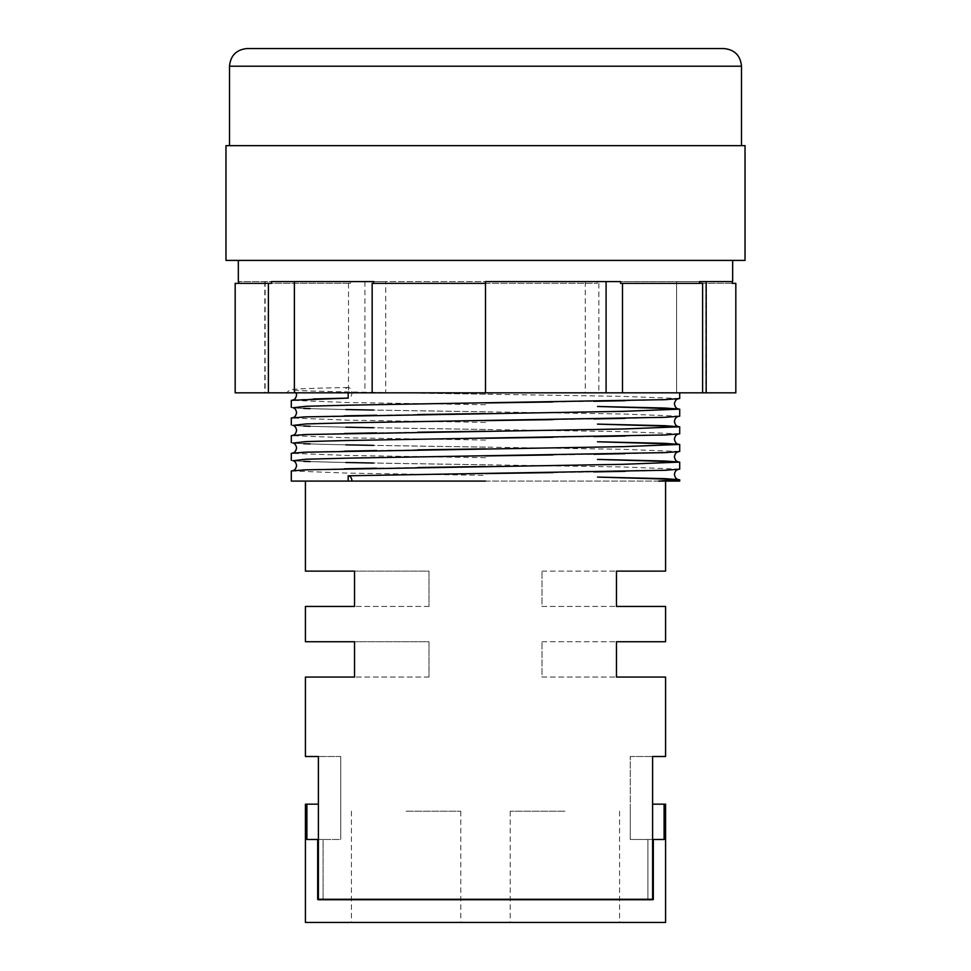 <?xml version="1.0" encoding="UTF-8"?>
<svg xmlns="http://www.w3.org/2000/svg" width="971" height="971" viewBox="0 0 971 971"><rect width="100%" height="100%" fill="white"/><g stroke="black" fill="none" stroke-linecap="round" stroke-linejoin="round"><path stroke-width="0.73" stroke-dasharray="4.86 3.64" d="M723.832 48.55L247.168 48.55M679.7 469.175L622.824 466.966L373.544 463.021M345.882 462.499L310.101 461.589M303.729 461.346L293.108 460.715M679.7 451.515L622.824 449.306L373.544 445.361M345.882 444.852L310.101 443.941M303.729 443.698L293.108 443.055M679.7 433.855L622.824 431.658L373.544 427.713M345.882 427.191L310.101 426.281M303.729 426.038L293.108 425.407M679.7 416.207L622.824 413.998L373.544 410.053M345.882 409.544L310.101 408.633M303.729 408.39L293.108 407.747M679.7 398.547L622.824 396.35L397.673 392.818L344.438 392.818A5.292 3.75 -90 0 1 348.128 387.514A5.292 3.75 -90 0 1 351.927 392.818A5.292 3.75 -90 0 1 348.237 398.11A5.292 3.75 -90 0 1 348.176 398.11M348.128 387.514C313.839 388.133 294.516 388.885 290.159 389.772L286.481 392.818L679.7 392.818L397.673 392.818M564.904 922.45L510.212 922.45L564.904 922.45M564.904 811.222L510.212 811.222L564.904 811.222M406.096 922.45L460.788 922.45L406.096 922.45M406.096 811.222L460.788 811.222L406.096 811.222M745.024 145.65L225.976 145.65M745.024 260.41L225.976 260.41M620.554 283.35L699.545 283.35L699.545 281.59L676.617 281.59L699.545 281.59L676.617 281.59L676.617 392.818L235.176 392.818M706.184 281.59L732.668 281.59M732.292 283.35L699.545 283.35L702.603 283.35L702.603 392.818L676.617 392.818L702.603 392.818L676.617 392.818L676.617 281.59L585.27 281.59L699.545 281.59M597.25 281.59L597.25 283.35L485.5 283.35L485.5 281.59L620.554 281.59M485.5 404.725L348.176 402.528L291.3 400.319M485.5 422.385L348.176 420.176L291.3 417.967M485.5 440.045L348.176 437.836L291.3 435.627M485.5 457.693L348.176 455.484L291.3 453.275M291.3 470.935L348.176 473.144L485.5 475.353M658.702 481.082L291.3 481.082M665.572 922.45L305.428 922.45M652.609 899.498L653.313 899.498L653.313 839.478L664.103 839.478L630.264 839.478L630.264 756.494L630.264 839.478L630.264 804.17L630.264 839.478L647.924 839.478L647.924 899.498L652.609 899.729L318.391 899.729L317.687 899.498L317.687 839.478L306.897 839.478L306.897 804.17L305.428 804.17M652.609 899.729L647.924 899.498L647.924 839.478L647.924 899.498L647.924 839.478L630.264 839.478L664.103 839.478L664.103 804.17L665.572 804.17M665.572 571.13L616.476 571.13L616.476 606.438L665.572 606.438M665.572 641.746L616.476 641.746L616.476 677.054L665.572 677.054M665.572 756.494L652.609 756.494L652.609 899.267L318.391 899.498M485.5 481.082L679.7 481.082M305.428 756.494L318.391 756.494L318.391 899.267M305.428 571.13L354.524 571.13L354.524 606.438L305.428 606.438M305.428 641.746L354.524 641.746L354.524 677.054L305.428 677.054M630.264 756.494L652.609 756.494L630.264 756.494M318.391 839.478L323.076 839.478L323.076 899.498L323.076 839.478L340.736 839.478L306.897 839.478L340.736 839.478L340.736 756.494L340.736 839.478L340.736 804.17L340.736 839.478L323.076 839.478L323.076 899.498L318.622 899.498L323.076 899.498L323.076 839.478L317.687 839.478M340.736 756.494L318.391 756.494L340.736 756.494M323.076 899.498L317.687 899.498L323.076 899.498M372.16 283.35L485.5 283.35L485.5 392.818L485.5 281.59L350.446 281.59L485.5 281.59L485.5 392.818M235.176 283.35L271.455 283.35L268.397 283.35L268.397 392.818M268.397 283.35L350.446 283.35L271.455 283.35L271.455 281.59L294.383 281.59L238.708 281.59L294.383 281.59L294.383 392.818M348.516 283.35L348.516 392.818M485.5 283.35L597.25 283.35M598.84 283.35L598.84 392.818M385.73 392.818L372.16 392.818L385.73 392.818L385.73 281.59L373.75 281.59M735.824 392.818L702.603 392.818M705.856 392.818L705.856 281.59M485.5 145.65L229.508 145.65L485.5 145.65M699.545 283.35L735.824 283.35M350.446 281.59L350.446 283.35M585.27 281.59L585.27 392.818M364.914 281.59L364.914 392.818M265.144 281.59L265.144 392.818M294.383 281.59L385.73 281.59M652.609 804.17L664.103 804.17M653.313 839.478L652.609 839.478M542 677.054L616.476 677.054L542 677.054L542 641.746L542 677.054M542 641.746L616.476 641.746L542 641.746M542 606.438L616.476 606.438L542 606.438L542 571.13L542 606.438M542 571.13L616.476 571.13L542 571.13M647.924 899.498L653.313 899.498L647.924 899.498M318.391 804.17L306.897 804.17M429 677.054L354.524 677.054L429 677.054L429 641.746L354.524 641.746L429 641.746L429 677.054M429 606.438L354.524 606.438L429 606.438L429 571.13L354.524 571.13L429 571.13L429 606.438M229.508 66.21L741.492 66.21M552.936 472.586L593.669 471.918M625.118 471.336L660.899 470.425M667.271 470.182L677.892 469.539M485.5 464.757C387.186 463.41 295.767 461.844 292.817 460.63M552.936 454.938L593.669 454.258M625.118 453.675L660.899 452.765M667.271 452.522L677.892 451.891M485.5 447.097C387.186 445.75 295.767 444.184 292.817 442.982M552.936 437.278L593.669 436.598M625.118 436.028L660.899 435.105M667.271 434.874L677.892 434.231M485.5 429.449C387.186 428.102 295.767 426.524 292.817 425.322M552.936 419.63L593.669 418.95M625.118 418.367L660.899 417.457M667.271 417.214L677.892 416.583M485.5 411.789C387.186 410.442 295.767 408.876 292.817 407.674M552.936 401.97L593.669 401.29M625.118 400.707L660.899 399.797M667.271 399.554L677.892 398.923M485.5 394.141C387.186 392.782 295.767 391.216 292.817 390.014L296.106 392.818M510.212 811.222L510.212 922.45M351.417 811.222L351.417 922.45M460.788 811.222L460.788 922.45M619.583 811.222L619.583 922.45M313.548 398.947L293.108 399.943M417.7 414.556L376.724 415.236M344.487 415.843L307.941 416.802M302.721 417.008L293.108 417.603M417.7 432.216L376.724 432.896M344.487 433.491L307.941 434.45M302.721 434.656L293.108 435.251M417.7 449.864L376.724 450.544M344.487 451.151L307.941 452.11M302.721 452.316L293.108 452.911M417.7 467.524L376.724 468.204M344.487 468.799L307.941 469.758M302.721 469.964L293.108 470.559M264.816 281.59L264.816 392.818"/><path stroke-width="1.46" d="M229.508 66.21C230.552 55.481 236.439 49.594 247.168 48.55L723.832 48.55C734.562 49.594 740.448 55.481 741.492 66.21L229.508 66.21L229.508 145.65M348.176 475.79L664.917 470.267L679.7 469.175L679.7 462.111L622.824 464.32L306.083 469.83L291.3 470.935L291.3 481.082L348.176 481.082L348.176 475.79A5.292 3.75 90 0 1 351.927 481.082L348.176 481.082M373.544 463.021L345.882 462.499M310.101 461.589L303.729 461.346M293.108 460.715L306.083 459.234L348.176 458.13L664.917 452.62L679.7 451.515L679.7 444.451L622.824 446.66L306.083 452.183L291.3 453.275L291.3 460.339M373.544 445.361L345.882 444.852M310.101 443.941L303.729 443.698M293.108 443.055L306.083 441.587L348.176 440.482L664.917 434.959L679.7 433.855L679.7 426.803L622.824 429L306.083 434.523L291.3 435.627L291.3 442.691M373.544 427.713L345.882 427.191M310.101 426.281L303.729 426.038M293.108 425.407L306.083 423.926L348.176 422.822L664.917 417.312L679.7 416.207L679.7 409.143L622.824 411.352L306.083 416.862L291.3 417.967L291.3 425.031M373.544 410.053L345.882 409.544M310.101 408.633L303.729 408.39M293.108 407.747L306.083 406.279L348.176 405.174L664.917 399.651L679.7 398.547L679.7 392.818M485.5 145.65L745.024 145.65L745.024 260.41L225.976 260.41L225.976 145.65L485.5 145.65M702.603 392.818L702.603 283.35L620.554 283.35L620.554 281.59L485.5 281.59L485.5 392.818L735.824 392.818L735.824 283.35L732.292 283.35L732.292 281.59M699.545 283.35L699.545 281.59L706.184 281.59L706.184 392.818M732.668 260.41L732.668 281.59L699.545 281.59M678.183 398.85C676.192 399.239 674.942 400.902 674.408 403.851C675.051 406.91 676.314 408.573 678.183 408.852L597.493 406.473L664.917 408.038L679.7 409.143M678.183 416.498C676.192 416.887 674.942 418.562 674.408 421.499C675.051 424.558 676.314 426.233 678.183 426.5L597.493 424.121L664.917 425.699L679.7 426.803M678.183 434.158C676.192 434.547 674.942 436.21 674.408 439.159C675.051 442.218 676.314 443.881 678.183 444.16L597.493 441.781L664.917 443.346L679.7 444.451M678.183 451.806C676.192 452.195 674.942 453.87 674.408 456.807C675.051 459.866 676.314 461.541 678.183 461.82L597.493 459.429L664.917 461.007L679.7 462.111M291.3 407.383L291.3 400.319L348.176 398.11L348.176 392.818M318.391 804.17L305.428 804.17L305.428 922.45L665.572 922.45L665.572 804.17L664.103 804.17L664.103 839.478L653.313 839.478L653.313 899.498L652.609 899.729L318.391 899.729L318.391 756.494L305.428 756.494L305.428 677.054L354.524 677.054L354.524 641.746L305.428 641.746L305.428 606.438L354.524 606.438L354.524 571.13L305.428 571.13L305.428 481.082M318.391 899.267L652.609 899.267L652.609 756.494L665.572 756.494L665.572 677.054L616.476 677.054L616.476 641.746L665.572 641.746L665.572 606.438L616.476 606.438L616.476 571.13L665.572 571.13L665.572 481.082M485.5 481.082L351.927 481.082M306.897 804.17L306.897 839.478L317.687 839.478L317.687 899.498L318.391 899.729M318.391 839.478L317.687 839.478M373.75 283.35L373.75 281.59L271.455 281.59L271.455 283.35L235.176 283.35L235.176 392.818L372.16 392.818L372.16 283.35L485.5 283.35M372.16 392.818L485.5 392.818M268.397 283.35L268.397 392.818M622.484 283.35L622.484 392.818M658.702 481.082L679.7 481.082L679.7 479.759L658.702 481.082M678.183 469.466C676.192 469.855 674.942 471.518 674.408 474.467C675.051 477.526 676.314 479.189 678.183 479.468L597.493 477.089L664.917 478.654L679.7 479.759M238.708 281.59L238.708 283.35M606.086 281.59L606.086 392.818M294.383 281.59L294.383 392.818M652.609 804.17L664.103 804.17M652.609 839.478L653.313 839.478M485.5 473.581L552.936 472.586M593.669 471.918L625.118 471.336M660.899 470.425L667.271 470.182M292.866 460.642L292.817 460.63C294.808 461.031 296.058 462.694 296.592 465.643C295.949 468.702 294.686 470.365 292.817 470.644M485.5 455.933L552.936 454.938M593.669 454.258L625.118 453.675M660.899 452.765L667.271 452.522M292.866 442.994L292.817 442.982C294.808 443.371 296.058 445.034 296.592 447.983C295.949 451.042 294.686 452.717 292.817 452.984M485.5 438.273L552.936 437.278M593.669 436.598L625.118 436.028M660.899 435.105L667.271 434.874M292.866 425.334L292.817 425.322C294.808 425.711 296.058 427.386 296.592 430.335C295.949 433.394 294.686 435.057 292.817 435.336M485.5 420.625L552.936 419.63M593.669 418.95L625.118 418.367M660.899 417.457L667.271 417.214M292.866 407.686L292.817 407.674C294.808 408.063 296.058 409.726 296.592 412.675C295.949 415.734 294.686 417.396 292.817 417.676M485.5 402.965L552.936 401.97M593.669 401.29L625.118 400.707M660.899 399.797L667.271 399.554M296.106 392.818L296.592 395.015C295.961 398.061 294.711 399.724 292.817 400.028M741.492 66.21L741.492 145.65M238.332 260.41L238.332 281.59M348.237 398.11L313.548 398.947M485.5 413.561L417.7 414.556M376.724 415.236L344.487 415.843M307.941 416.802L302.721 417.008M485.5 431.209L417.7 432.216M376.724 432.896L344.487 433.491M307.941 434.45L302.721 434.656M485.5 448.869L417.7 449.864M376.724 450.544L344.487 451.151M307.941 452.11L302.721 452.316M485.5 466.517L417.7 467.524M376.724 468.204L344.487 468.799M307.941 469.758L302.721 469.964"/></g></svg>

